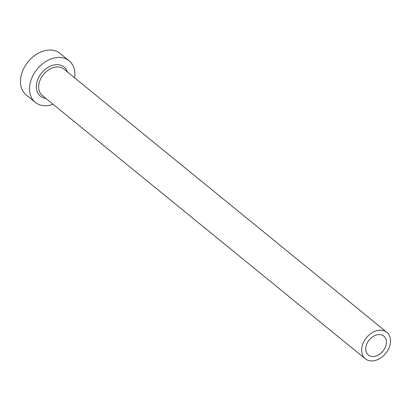 <?xml version="1.0" encoding="UTF-8"?>
<svg xmlns="http://www.w3.org/2000/svg" width="411" height="411" viewBox="0 0 411 411"><rect width="100%" height="100%" fill="white"/><g stroke="black" fill="none" stroke-linecap="round" stroke-linejoin="round"><path stroke-width="0.62" d="M378.279 334.616A12.186 8.867 129.2 0 0 367.162 343.134A12.186 8.867 129.2 0 0 368.379 354.996A12.186 8.867 129.2 0 0 373.871 356.486A12.186 8.867 129.2 0 0 384.984 347.968A12.186 8.867 129.2 0 0 383.771 336.106A12.186 8.867 129.2 0 0 378.279 334.616M372.988 360.858A17.057 12.412 129.2 0 0 388.549 348.939A17.057 12.412 129.2 0 0 386.854 332.329A17.057 12.412 129.2 0 0 379.163 330.238A17.057 12.412 129.2 0 0 363.596 342.163A17.057 12.412 129.2 0 0 365.297 358.772A17.057 12.412 129.2 0 0 372.988 360.858M74.648 77.874A26.807 19.507 129.2 0 0 69.146 60.813A26.807 19.507 129.2 0 0 57.057 57.53A26.807 19.507 129.2 0 0 32.603 76.266A26.807 19.507 129.2 0 0 35.274 102.365A26.807 19.507 129.2 0 0 47.357 105.648A26.807 19.507 129.2 0 0 53.096 104.317M69.146 60.813L60.073 53.42A26.807 19.507 129.2 0 0 47.989 50.142A26.807 19.507 129.2 0 0 23.535 68.878A26.807 19.507 129.2 0 0 26.206 94.977L35.274 102.365M45.842 98.404A18.762 13.655 -50.8 0 1 37.093 81.465A18.762 13.655 -50.8 0 1 55.603 64.748A18.762 13.655 -50.8 0 1 67.394 71.961M386.854 332.329L63.89 69.105A17.057 12.412 129.2 0 0 56.204 67.019A17.057 12.412 129.2 0 0 40.638 78.943A17.057 12.412 129.2 0 0 42.338 95.552L365.297 358.772"/></g></svg>
